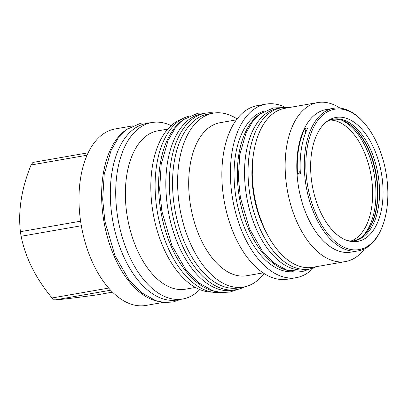 <?xml version="1.0" encoding="UTF-8"?>
<svg xmlns="http://www.w3.org/2000/svg" width="408" height="408" viewBox="0 0 408 408"><rect width="100%" height="100%" fill="white"/><g stroke="black" fill="none" stroke-linecap="round" stroke-linejoin="round"><path stroke-width="0.61" d="M345.443 121.752A62.098 34.634 -99.9 0 1 376.411 207.371A62.098 34.634 80.1 0 1 365.073 234.131M300.39 173.737A72.349 40.351 -99.9 0 1 307.729 127.913L304.888 128.408A72.349 40.351 -99.9 0 0 297.549 174.231L300.39 173.737M300.232 170.967A42.86 23.904 -99.9 0 1 297.549 174.231M333.494 108.299L325.992 109.609A72.349 40.351 80.1 0 0 296.8 168.091A72.349 40.351 80.1 0 0 328.144 245.167A72.349 40.351 -99.9 0 0 350.89 252.149L358.387 250.838A72.349 40.351 -99.9 0 1 335.641 243.856A72.349 40.351 -99.9 0 1 304.302 166.78A72.349 40.351 -99.9 0 1 333.494 108.299A72.349 40.351 -99.9 0 1 356.235 115.28A72.349 40.351 -99.9 0 1 363.431 122.12L364.074 122.849A71.237 39.729 -99.9 0 1 382.23 226.787A71.237 39.729 -99.9 0 1 336.712 242.704A71.237 39.729 -99.9 0 1 307.112 148.354A71.237 39.729 -99.9 0 1 356.99 116.112A71.237 39.729 -99.9 0 1 364.074 122.849M381.954 206.846A62.924 35.098 -99.9 0 1 348.891 240.99A62.924 35.098 -99.9 0 1 311.748 151.975A62.924 35.098 -99.9 0 1 327.899 120.783A62.924 35.098 -99.9 0 1 368.342 137.904A62.924 35.098 -99.9 0 1 381.954 206.846M382.23 226.787L381.868 227.684A72.349 40.351 -99.9 0 1 358.387 250.838M364.533 248.834A80.707 45.013 -99.9 0 1 345.494 261.574A80.707 45.013 -99.9 0 1 320.122 253.786A80.707 45.013 80.1 0 1 285.156 167.81A80.707 45.013 80.1 0 1 317.72 102.566L284.815 108.314A80.707 45.013 80.1 0 0 252.251 173.558A80.707 45.013 80.1 0 0 287.217 259.534A80.707 45.013 -99.9 0 0 312.589 267.322L345.494 261.574M339.956 108.1A80.707 45.013 80.1 0 0 317.72 102.566M309.198 269.005L305.689 269.617A81.778 45.614 80.1 0 1 259.233 235.151A81.778 45.614 80.1 0 1 245.999 153.403A81.778 45.614 -99.9 0 1 277.552 108.497L281.056 107.885A81.778 45.614 -99.9 0 0 249.502 152.791A81.778 45.614 80.1 0 0 262.737 234.539A81.778 45.614 80.1 0 0 309.198 269.005A81.778 45.614 80.1 0 0 316.261 266.684M281.056 107.885A81.778 45.614 -99.9 0 1 288.487 107.671M288.16 270.57A81.738 45.589 -99.9 0 1 272.768 262.946A81.738 45.589 80.1 0 1 237.793 184.834A81.738 45.589 80.1 0 1 260.738 113.536M293.24 271.672A81.738 45.589 -99.9 0 1 269.474 263.517A81.738 45.589 80.1 0 1 234.105 178.153A81.738 45.589 80.1 0 1 265.139 110.782M313.64 267.806A88.082 49.128 -99.9 0 1 296.259 277.659A88.082 49.128 -99.9 0 1 268.571 269.158A88.082 49.128 -99.9 0 1 230.413 175.328A88.082 49.128 -99.9 0 1 265.955 104.127A88.082 49.128 -99.9 0 1 285.641 107.503M296.259 277.659L287.711 279.154A88.082 49.128 -99.9 0 1 260.018 270.647A88.082 49.128 80.1 0 1 221.865 176.817A88.082 49.128 80.1 0 1 257.402 105.621L265.955 104.127M263.089 272.881L246.758 275.731A77.663 43.319 -99.9 0 1 222.345 268.235A77.663 43.319 80.1 0 1 188.7 185.497A77.663 43.319 80.1 0 1 220.034 122.721L236.365 119.865M237.079 118.917A88.25 49.22 80.1 0 0 213.216 113.164A88.25 49.22 80.1 0 0 177.608 184.503A88.25 49.22 80.1 0 0 215.837 278.516A88.25 49.22 -99.9 0 0 243.581 287.033L238.537 287.915A88.25 49.22 -99.9 0 1 210.793 279.393A88.25 49.22 80.1 0 1 172.564 185.385A88.25 49.22 80.1 0 1 208.167 114.046L213.216 113.164M264.083 273.528A88.25 49.22 -99.9 0 1 243.581 287.033M184.62 118.901A89.582 49.965 -99.9 0 0 160.201 164.225A89.582 49.965 80.1 0 0 214.73 291.327M189.358 116.051A89.582 49.965 -99.9 0 0 156.697 164.837A89.582 49.965 80.1 0 0 220.157 292.403M212.201 292.123A88.25 49.22 -99.9 0 1 189.067 283.188A88.25 49.22 80.1 0 1 150.955 193.229A88.25 49.22 80.1 0 1 181.963 119.014M195.417 287.441L185.456 289.18A80.366 44.824 -99.9 0 1 160.196 281.423A80.366 44.824 80.1 0 1 125.378 195.809A80.366 44.824 80.1 0 1 157.804 130.846L167.764 129.107M171.171 125.613A89.582 49.965 80.1 0 0 151.868 122.528A89.582 49.965 80.1 0 0 115.724 194.942A89.582 49.965 80.1 0 0 154.53 290.369A89.582 49.965 -99.9 0 0 182.692 299.018L177.296 299.962A89.582 49.965 -99.9 0 1 149.134 291.312A89.582 49.965 80.1 0 1 110.328 195.886A89.582 49.965 80.1 0 1 146.472 123.471L151.868 122.528M199.813 289.573A89.582 49.965 -99.9 0 1 182.692 299.018M127.638 128.857A89.582 49.965 -99.9 0 0 103.219 174.18A89.582 49.965 80.1 0 0 157.748 301.277M163.414 302.384L145.967 305.434A89.582 49.965 -99.9 0 1 117.805 296.784A89.582 49.965 80.1 0 1 78.999 201.358A89.582 49.965 80.1 0 1 115.143 128.943L132.59 125.899M108.686 288.079L52.051 297.973C35.802 278.44 25.49 257.876 21.119 236.268A79.121 44.13 -99.9 0 1 20.4 231.698C18.023 210.497 21.583 188.261 31.085 164.985A79.121 44.13 -99.9 0 1 32.946 162.43L88.184 152.786M81.33 225.751L21.119 236.268M110.629 290.21L54.636 299.992A79.121 44.13 -99.9 0 1 53.336 299.013A79.121 44.13 -99.9 0 1 52.051 297.973M112.521 292.138L96.247 294.984C76.434 297.692 62.567 299.36 54.636 299.992M87.072 155.208L31.085 164.985M80.6 221.182L20.4 231.698M326.691 121.661A61.679 34.4 -99.9 0 1 333.438 119.141A61.679 34.4 -99.9 0 1 368.475 145.136A61.679 34.4 -99.9 0 1 378.456 206.79A61.679 34.4 -99.9 0 1 354.659 240.659A61.679 34.4 -99.9 0 1 347.463 240.577M332.596 119.309A61.679 34.4 -99.9 0 1 345.729 121.9A61.679 34.4 -99.9 0 1 376.773 207.085A61.679 34.4 -99.9 0 1 365.293 233.896A61.679 34.4 -99.9 0 1 353.812 240.786M305.709 132.513A42.86 23.904 80.1 0 0 304.888 128.408M330.041 120.059A61.679 34.4 -99.9 0 1 371.555 207.993A61.679 34.4 -99.9 0 1 351.155 240.944M205.489 113.164A89.582 49.965 -99.9 0 0 170.927 162.353A89.582 49.965 80.1 0 0 185.421 251.899A89.582 49.965 80.1 0 0 236.314 289.655L232.81 290.267A89.582 49.965 80.1 0 1 181.917 252.511A89.582 49.965 80.1 0 1 167.423 162.965A89.582 49.965 -99.9 0 1 201.98 113.776L205.489 113.164A89.582 49.965 -99.9 0 1 214.226 113.006M236.314 289.655A89.582 49.965 80.1 0 0 244.586 286.839M361.988 236.905A63.332 35.323 80.1 0 0 374.825 208.309A63.332 35.323 -99.9 0 0 341.598 120.187M253.22 155.8A75.092 41.881 80.1 0 0 266.766 233.361M252.542 162.578L252.169 178.847L254.011 195.626L257.968 212.032L263.833 227.215M282.54 107.671L273.477 107.906L260.61 113.633L252.506 121.824L246.095 132.804L239.776 154.693L238.369 177.587L240.404 197.717L249.569 228.883L262.12 250.716L273.931 262.915L286.987 270.198L302.792 271.422L310.666 268.704M207.412 112.899L197.89 113.189L183.931 119.406L175.103 128.326L168.116 140.306L161.201 164.256L159.661 189.338L161.889 211.405L171.931 245.56L185.676 269.464L198.574 282.795L212.803 290.731L221.422 292.531L229.949 292.062L238.216 289.252M150.19 122.823L140.908 123.139L126.944 129.356L118.121 138.276L111.134 150.256L104.219 174.211L102.678 199.293L104.902 221.355L114.949 255.515L128.688 279.419L141.591 292.75L155.82 300.686L164.434 302.481L172.966 302.017L181.019 299.309"/></g></svg>
